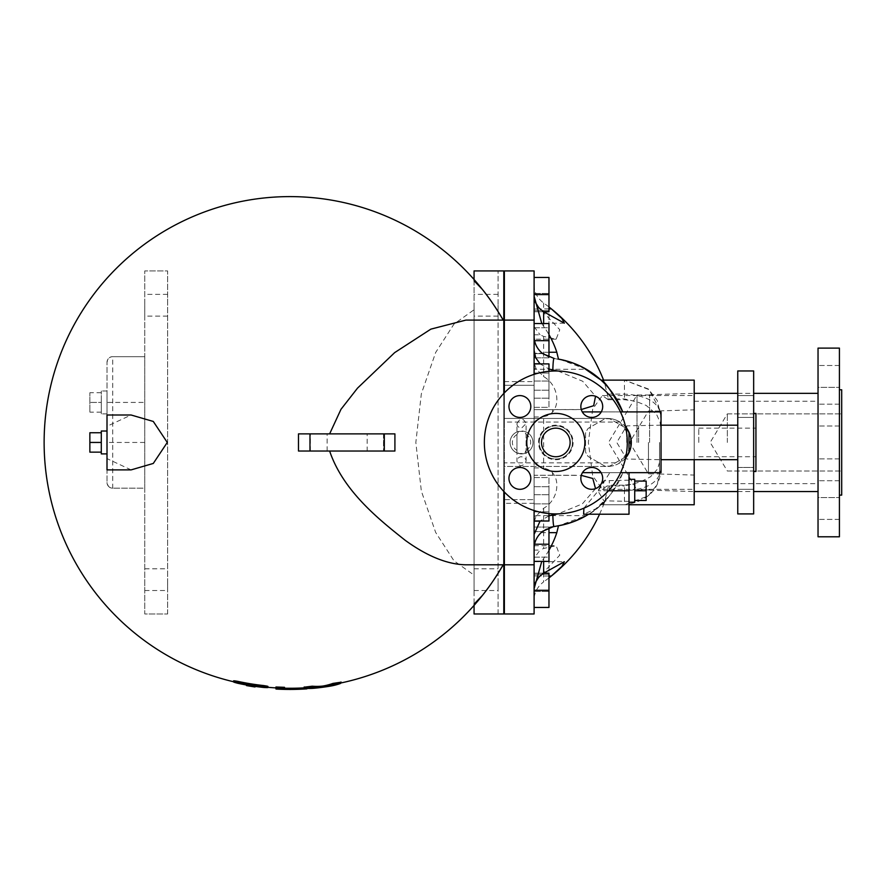<?xml version="1.0" encoding="UTF-8"?>
<svg xmlns="http://www.w3.org/2000/svg" width="886" height="886" viewBox="0 0 886 886"><rect width="100%" height="100%" fill="white"/><g stroke="black" fill="none" stroke-linecap="round" stroke-linejoin="round"><path stroke-width="0.66" stroke-dasharray="4.43 3.32" d="M737.761 467.465L737.761 489.305L737.761 467.465L737.761 489.305L737.761 467.465L753.654 467.465L753.654 489.305L753.654 467.465L753.654 489.305L753.654 467.465L737.761 467.465M737.761 406.497L737.761 395.577L737.761 406.497M753.654 406.497L753.654 395.577L753.654 406.497M737.761 417.417L737.761 395.577L737.761 417.417L753.654 417.417L753.654 395.577L753.654 417.417L737.761 417.417M755.935 471.485L755.935 413.397M698.766 442.446L698.766 428.148L698.766 442.446M753.654 370.968L753.654 513.913M737.761 513.913L737.761 370.968M737.761 442.446L737.761 425.191L737.761 442.446M661.034 442.446L661.034 416.719C659.837 402.864 647.633 395.322 624.442 394.126L624.442 380.127L649.039 389.63L660.624 411.303L661.034 442.446M309.978 451.029L309.978 433.874M384.302 451.029L383.494 451.029L384.302 451.029M383.682 433.874L384.302 433.874L383.494 433.874L383.682 451.029M298.493 433.874L394.912 433.874M465.947 320.09L503.802 320.09M263.629 685.565C269.156 686.406 269.156 686.65 263.629 686.307A245.278 245.278 0 0 1 255.046 685.221L255.046 685.808L246.474 684.424A245.854 245.854 0 0 1 233.605 681.755M246.474 683.837L246.474 685L246.474 683.837A245.278 245.278 0 0 1 237.902 682.131C232.376 680.681 232.376 680.426 237.902 681.378M276.908 687.946A245.854 245.854 0 0 1 275.956 687.901A245.854 245.854 0 0 0 302.658 687.968A245.854 245.854 0 0 1 284.528 688.234L275.956 687.868L275.956 686.993M482.349 289.379A245.854 245.854 0 0 0 73.549 325.815A245.854 245.854 0 0 0 267.915 687.303A245.854 245.854 0 0 1 255.046 685.808L255.046 685.221M284.528 687.326L284.528 688.477M341.032 682.01L340.512 682.286A243.285 115.568 90 0 1 330.234 684.978A245.854 245.854 0 0 0 341.032 682.94A245.854 245.854 0 0 1 304.186 687.89L306.944 687.713L302.658 687.968L302.658 689.12A246.995 246.995 0 0 1 284.528 689.386L284.528 688.234M330.234 684.978L314.984 687.015A245.854 245.854 0 0 1 306.933 687.713L306.944 688.411M314.984 687.015A244.857 116.321 -90 0 1 304.706 687.115L304.186 686.982M503.802 564.803L465.947 564.803M394.912 451.029L298.493 451.029M131.095 469.89L107.007 458.605L107.007 426.288L131.095 415.002M498.087 613.976L498.087 270.928L498.087 613.976L474.065 613.976L474.065 270.928L498.087 270.928M474.065 279.511L474.065 309.768L453.997 324.066L435.668 352.462L421.348 393.805L415.833 442.446L421.348 491.088L435.668 532.442L453.997 560.827L474.065 575.125L474.065 605.382M503.802 613.976L503.802 270.928M498.087 579.665L498.087 590.53L498.087 579.665M498.087 305.227L498.087 316.092L498.087 305.227M144.75 488.164L144.75 356.681L112.732 356.681C109.798 356.571 107.893 358.476 107.007 362.407L107.007 482.471C107.804 486.37 109.709 488.275 112.732 488.186L144.75 488.164L144.75 613.976L167.62 613.976L167.62 270.928L144.75 270.928L144.75 356.681L112.732 356.681L112.732 488.186A5.715 5.715 0 0 1 107.007 482.471L107.007 362.407A5.715 5.715 0 0 1 112.732 356.681A5.715 5.715 0 0 0 107.007 362.407M167.62 613.976L167.62 270.928L144.75 270.928L144.75 613.976L167.62 613.976M167.62 305.227L167.62 294.362L167.62 305.227M167.62 579.665L167.62 590.53L167.62 579.665M144.75 305.227L144.75 316.092L144.75 305.227M144.75 579.665L144.75 590.53L144.75 579.665M143.056 488.186L112.732 488.186A5.715 5.715 0 0 1 107.007 482.471M474.065 575.125L474.065 309.768M474.065 305.227L474.065 316.092L474.065 305.227M474.065 579.665L474.065 590.53L474.065 579.665M503.802 393.45L503.802 491.442M367.158 433.874L327.133 433.874L367.158 433.874L367.158 451.029L327.133 451.029L367.158 451.029M107.007 426.288L107.007 415.002M107.007 469.89L107.007 458.605M107.007 431.017L107.007 453.887L107.007 431.017L107.007 453.887L107.007 431.017L101.292 431.017L101.292 452.148L101.292 442.446L89.863 442.446L89.863 432.745L89.863 442.446L89.863 432.745L101.292 432.745L101.292 453.887L101.292 431.017L101.292 453.887L107.007 453.887M101.292 452.148L101.292 442.446L101.292 452.148L89.863 452.148L89.863 442.446L89.863 452.148L89.863 442.446L101.292 442.446L101.292 432.745M107.007 402.421L107.007 413.862L107.007 390.992L107.007 402.421L144.75 402.421M101.292 402.421L101.292 413.862L101.292 390.992L101.292 412.134L101.292 402.421L89.863 402.421L89.863 392.719L89.863 412.134L89.863 402.421L101.292 402.421M101.292 392.719L89.863 392.719M101.292 412.134L89.863 412.134M101.292 442.446L89.863 442.446M314.984 688.167L330.234 686.141M250.76 686.307L252.399 686.572M503.802 360.369L503.802 524.523L503.802 360.369M504.367 360.225L504.367 524.667L504.367 360.225M504.367 613.976L504.367 270.928M504.367 462.869L504.367 466.457L607.608 466.457A24.011 24.011 0 0 0 619.923 462.869L504.367 462.869L504.367 492.04M625.582 457.996A24.011 24.011 0 0 1 607.608 466.457L504.367 466.457L504.367 418.436L504.367 422.035L619.923 422.035A24.011 24.011 0 0 0 607.287 418.436L504.367 418.436L607.287 418.436A24.011 24.011 0 0 1 625.582 426.897M504.367 392.852L504.367 422.035M534.103 270.928L534.103 385.277L504.367 385.277L534.103 385.277L534.103 613.976M534.103 424.017C534.192 421.26 536.96 418.912 542.398 416.974L543.65 416.553L543.65 468.34L542.398 467.919C536.96 465.981 534.192 463.633 534.103 460.875L534.103 374.357M534.103 460.875L534.103 522.164L536.108 516.106L543.65 508.287C561.248 498.297 561.248 470.444 543.65 468.34M534.103 558.202L534.103 550.106L540.061 550.106L534.103 558.202L534.103 522.164M534.103 550.106L534.103 592.435C534.147 586.2 536.196 580.684 540.261 575.889L559.775 555.168L556.131 545.71L543.65 548.467L540.061 550.106M543.65 572.699L543.65 581.858C537.403 586.632 534.214 592.668 534.103 599.944L534.103 592.435M534.103 599.944L534.103 475.261L581.271 475.372M534.103 510.535L534.103 472.659L534.103 475.261L577.196 475.261M534.103 323.523L534.103 357.833L534.103 323.523L534.103 357.833L534.103 323.523L534.103 357.833L534.103 323.523L548.966 323.523L548.966 357.833L548.966 323.523L548.966 357.833L548.966 323.523L534.103 323.523L548.966 323.523L534.103 323.523L548.966 323.523L548.966 340.678L534.103 340.678L548.966 340.678L534.103 340.678L548.966 340.678L548.966 357.833L534.103 357.833L548.966 357.833L534.103 357.833L548.966 357.833L548.966 357.202M534.103 277.44L534.103 311.75L534.103 277.44L548.966 277.44L548.966 311.75L534.103 311.75L543.694 311.75M534.103 363.891L534.103 398.191L534.103 363.891L548.966 363.891L548.966 398.191L548.966 371.312M534.103 407.339L534.103 373.039L534.103 407.339L548.966 407.339L548.966 373.039L548.966 407.339L534.103 407.339M534.103 327.754L534.103 293.454L534.103 327.754L548.966 327.754L548.966 293.454L548.966 327.754L534.103 327.754M534.103 561.37L534.103 527.07L534.103 561.37L534.103 527.07L534.103 561.37L534.103 527.07L534.103 561.37L548.966 561.37L548.966 527.07L548.966 561.37L548.966 527.07L548.966 561.37L534.103 561.37L548.966 561.37L534.103 561.37L548.966 561.37L548.966 544.214L534.103 544.214L548.966 544.214L534.103 544.214L548.966 544.214L548.966 527.07L534.103 527.07L548.966 527.07L534.103 527.07L548.966 527.07L542.675 531.279C537.126 535.93 534.269 541.889 534.103 549.132C534.214 542.686 536.551 537.193 541.113 532.652L548.966 527.702M534.103 607.453L534.103 573.153L534.103 607.453L548.966 607.453L548.966 573.153L534.103 573.153L543.694 573.153M534.103 521.001L534.103 486.702L534.103 521.001L548.966 521.001L548.966 486.702L548.966 513.581M534.103 477.554L534.103 511.853L534.103 477.554L548.966 477.554L548.966 511.853L548.966 477.554L534.103 477.554M534.103 557.139L534.103 591.449L534.103 557.139L548.966 557.139L548.966 591.449L548.966 557.139L534.103 557.139M534.103 294.595L548.966 294.595M534.103 381.046L548.966 381.046L534.103 381.046M534.103 398.191L548.966 398.191L534.103 398.191M548.966 340.678L534.557 340.678M534.103 357.833L548.966 357.833L534.103 357.833M534.103 390.194L548.966 390.194L534.103 390.194M534.103 373.039L548.966 373.039L534.103 373.039M534.103 310.609L548.966 310.609L534.103 310.609M534.103 293.454L548.966 293.454L534.103 293.454M534.103 590.298L548.966 590.298M534.103 503.857L548.966 503.857L534.103 503.857M534.103 486.702L548.966 486.702L534.103 486.702M548.966 544.214L534.557 544.214M534.103 527.07L548.966 527.07L534.103 527.07M534.103 494.709L548.966 494.709L534.103 494.709M534.103 511.853L548.966 511.853L534.103 511.853M534.103 574.294L548.966 574.294L534.103 574.294M534.103 591.449L548.966 591.449L534.103 591.449M534.103 309.004L540.261 309.004C536.196 304.208 534.147 298.693 534.103 292.458M534.103 334.786L540.061 334.786L543.65 336.425L556.131 339.194L559.775 329.725L540.261 309.004M534.103 326.69L540.061 334.786M543.65 416.553C561.248 414.449 561.248 386.595 543.65 376.605L536.108 368.786L534.103 362.728M534.103 368.786L536.108 368.786M534.103 284.949C534.214 292.236 537.403 298.261 543.65 303.034A157.664 136.544 180 0 1 548.966 306.977M548.966 352.251L541.113 352.251C536.551 347.7 534.214 342.206 534.103 335.772C534.247 342.793 536.96 348.619 542.243 353.259L548.966 357.191L542.675 353.614L534.103 353.614L542.62 353.614M559.974 359.384L586.299 369.263L534.103 369.263M576.277 364.301L558.479 359.107C571.991 360.868 587.75 369.938 586.034 369.108C580.363 364.999 569.742 361.455 554.171 358.465L541.113 352.251M541.778 323.523L543.65 326.402A117.484 101.746 180 0 1 548.966 334.664M554.171 358.465C571.37 362.086 582.069 365.685 586.299 369.263C582.069 365.685 571.37 362.086 554.171 358.465C571.37 362.086 582.069 365.685 586.299 369.263C582.069 365.685 571.37 362.086 554.171 358.465L542.243 353.259L534.103 353.259L542.243 353.259C536.96 348.619 534.247 342.793 534.103 335.772C534.269 343.015 537.126 348.962 542.675 353.614M557.936 359.018L576.465 364.379L586.299 369.263M585.214 368.642L582.235 367.048M574.615 363.637L560.738 359.539M557.981 371.012L582.689 381.257L595.536 396.263M581.271 409.52L534.103 409.631L577.196 409.631M540.117 363.891L548.966 369.008M543.65 326.402L543.65 323.523M543.65 336.425L543.65 376.605M583.918 508.165L598.305 490.778L609.812 472.659L661.034 472.659L661.034 411.901L582.268 411.901M534.103 575.889L540.261 575.889M534.103 516.106L536.108 516.106M543.65 303.034L543.65 312.193M548.966 577.916A157.664 136.544 -0 0 1 543.65 581.858M543.65 561.37L543.65 558.501L541.778 561.37M553.794 526.483L554.171 526.428C569.742 523.449 580.363 519.894 586.034 515.785C587.75 514.954 571.991 524.025 558.479 525.786L586.299 515.63L534.103 515.63M541.113 532.652L548.966 532.652M548.966 550.228A117.484 101.746 -0 0 1 543.65 558.501M629.016 514.212L629.016 490.778L613.278 490.778A84.613 84.613 0 0 0 622.858 472.659C612.171 492.937 604.905 503.636 601.062 504.765C593.077 513.603 578.89 520.603 558.479 525.786M613.278 490.778L609.49 495.817L595.879 508.763L583.608 514.212M554.171 526.428C571.37 522.806 582.069 519.207 586.299 515.63C582.069 519.207 571.37 522.806 554.171 526.428C571.37 522.806 582.069 519.207 586.299 515.63C582.069 519.207 571.37 522.806 554.171 526.428C569.742 523.449 580.363 519.894 586.034 515.785C584.804 517.49 576.376 520.68 560.738 525.354L574.615 521.267M577.96 365.021L583.143 367.524M601.062 380.127L603.211 380.127L604.352 382.187L608.505 399.11L608.173 399.719L602.391 395.566L592.701 409L588.359 442.446L592.701 475.893L602.391 489.327L608.173 485.174L608.505 485.783L604.352 502.716L603.211 504.765L601.062 504.765L624.442 504.765L648.231 495.972L657.102 484.653L661.034 468.173C659.837 489.437 647.633 501.642 624.442 504.765L603.211 504.765M543.65 508.287L543.65 548.467M534.103 531.633L542.243 531.633C536.96 536.274 534.247 542.11 534.103 549.132C534.247 542.11 536.96 536.274 542.243 531.633L534.103 531.633M548.966 515.885L540.117 521.001M595.536 488.64L582.301 503.901L557.981 513.88M609.812 472.659L582.467 472.659M609.49 495.817A84.613 84.613 0 0 1 588.647 514.212A84.613 84.613 0 0 0 609.49 495.817M504.367 499.626L534.103 499.626L504.367 499.626M504.367 564.803L534.103 564.803M619.923 422.035L630.854 437.817M630.854 447.076L619.923 462.869M532.962 442.446A11.429 11.429 0 0 1 522.519 453.842A11.429 11.429 0 0 1 510.258 444.429A11.429 11.429 0 0 1 518.565 431.404A11.429 11.429 0 0 1 532.962 442.446M573.109 442.446A17.277 17.277 0 0 1 547.194 457.409A17.277 17.277 0 0 1 547.194 427.484A17.277 17.277 0 0 1 573.109 442.446A17.277 17.277 0 0 1 547.194 457.409A17.277 17.277 0 0 1 547.194 427.484A17.277 17.277 0 0 1 573.109 442.446M626.413 428.403A23.723 23.723 0 0 1 629.016 432.911L629.016 451.982A23.723 23.723 0 0 1 626.413 456.489L609.889 466.036A23.723 23.723 0 0 1 604.684 466.036L588.16 456.489A23.723 23.723 0 0 1 585.557 451.982L585.557 432.911A23.723 23.723 0 0 1 588.16 428.403L604.684 418.868A23.723 23.723 0 0 1 609.889 418.868L626.413 428.403M518.565 431.404L524.479 431.404L526.096 434.528L526.096 450.365L524.479 453.499L518.565 453.499L516.948 450.365L516.948 434.528L518.565 431.404A11.429 11.429 0 0 0 518.565 453.499A11.429 11.429 0 0 1 518.565 431.404M524.479 453.499A11.429 11.429 0 0 0 524.479 431.404A11.429 11.429 0 0 1 524.479 453.499M625.837 456.822L609.889 466.036A23.723 23.723 0 0 1 604.684 466.036L588.16 456.489A23.723 23.723 0 0 1 585.557 451.982L585.557 432.911A23.723 23.723 0 0 1 588.16 428.403L604.684 418.868A23.723 23.723 0 0 1 609.889 418.868L625.837 428.071M620.599 472.659L601.062 472.659M620.433 411.901L601.262 411.901M607.287 398.899L624.442 398.899L637.123 401.856L646.193 405.445L656.504 414.238L660.092 422.29L661.022 430.098M629.016 504.765L624.442 504.765L624.442 490.778C647.633 489.57 659.837 482.039 661.034 468.173M661.034 454.795L660.878 458.029L657.501 469.071L650.49 476.801L640.345 481.973L624.442 485.993L624.442 485.174L633.457 484.044M661.034 416.608L657.146 400.328L648.253 388.943L624.442 380.127L603.211 380.127M694.192 504.765L694.192 380.127M694.192 425.191L694.192 459.69M629.016 490.778L629.016 472.659M634.73 479.337L634.73 502.207M634.73 481.076L634.73 500.479L634.73 481.076M638.629 442.446L638.629 425.856L638.629 442.446M626.723 442.446L626.723 425.856L626.723 442.446M694.192 454.795L694.192 395.566L694.192 454.795M694.192 442.446L694.192 491.553L694.192 442.446M646.16 481.076L646.16 500.479M634.73 490.778L646.16 490.778M818.033 442.446L818.033 348.109L818.033 536.783L818.033 348.109L839.419 348.109L839.419 536.783L839.419 348.109L839.419 536.783L818.033 536.783L818.033 442.446M818.033 500.756L818.033 519.395L818.033 500.756M818.033 462.071L818.033 480.721L818.033 462.071M818.033 415.102L818.033 426.022L818.033 415.102M818.033 384.147L818.033 365.497L818.033 384.147M839.419 508.475L839.419 497.555L839.419 508.475M839.419 469.801L839.419 458.882L839.419 469.801M839.419 415.102L839.419 404.182L839.419 415.102M839.419 376.417L839.419 365.497L839.419 376.417M839.419 495.108L841.7 495.108L841.7 389.796L841.7 495.108L841.7 389.796L839.419 389.796M727.351 442.446L727.351 413.862L727.351 442.446M572.411 442.446A16.579 16.579 0 0 0 547.537 428.093A16.579 16.579 0 0 0 547.537 456.811A16.579 16.579 0 0 0 572.411 442.446A16.579 16.579 0 0 1 555.832 459.026A16.579 16.579 0 0 1 539.253 442.446A16.579 16.579 0 0 1 555.832 425.867A16.579 16.579 0 0 1 572.411 442.446M637.012 442.446L637.012 394.99L637.012 442.446M649.593 442.446L649.593 394.735L649.593 442.446M603.853 490.778L603.853 480.766L603.853 490.778M609.335 490.778L609.335 480.766L609.335 490.778M659.538 442.446L659.538 473.999L659.538 442.446M648.452 442.446L648.452 473.899L648.452 442.446M591.77 467.465A10.92 10.92 0 0 0 582.312 483.845A10.92 10.92 0 0 0 601.229 483.845A10.92 10.92 0 0 0 591.77 467.465M584.871 442.446A29.05 29.05 0 0 0 541.302 417.295A29.05 29.05 0 0 0 541.302 467.598A29.05 29.05 0 0 0 584.871 442.446M580.851 406.508A10.92 10.92 0 0 0 597.23 415.966A10.92 10.92 0 0 0 597.23 397.05A10.92 10.92 0 0 0 580.851 406.508M519.883 417.428A10.92 10.92 0 0 0 529.341 401.048A10.92 10.92 0 0 0 510.436 401.048A10.92 10.92 0 0 0 519.883 417.428M530.803 478.385A10.92 10.92 0 0 0 514.423 468.927A10.92 10.92 0 0 0 514.423 487.843A10.92 10.92 0 0 0 530.803 478.385M627.299 442.446A71.467 71.467 0 0 0 520.093 380.559A71.467 71.467 0 0 0 520.093 504.344A71.467 71.467 0 0 0 627.299 442.446M570.119 442.446A14.298 14.298 0 0 0 548.678 430.064A14.298 14.298 0 0 0 548.678 454.828A14.298 14.298 0 0 0 570.119 442.446M818.033 497.555L818.033 519.395L818.033 497.555L839.419 497.555L818.033 497.555M818.033 387.337L818.033 365.497L818.033 387.337L839.419 387.337L818.033 387.337M818.033 469.801L818.033 458.882L818.033 469.801M144.75 442.446L107.007 442.446M304.706 688.267L304.706 687.115M340.512 683.46L340.512 682.286M315.062 688.167L315.062 687.015M330.157 686.152L330.157 684.989M237.902 683.305L237.902 682.131M263.629 687.458L263.629 686.307M504.367 381.589L534.103 381.589M534.103 416.974L542.398 416.974M548.966 308.893L539.962 308.893M552.532 411.901L552.543 409.631M534.103 467.919L542.398 467.919M548.966 576.011L539.962 576.011M552.543 475.261L552.532 472.659M534.103 503.314L504.367 503.314M516.948 434.528A9.148 9.148 0 0 0 516.948 450.365M526.096 450.365A9.148 9.148 0 0 0 526.096 434.528M607.752 394.126L624.442 394.126L624.442 398.899M607.752 490.778L624.442 490.778L624.442 485.174L608.173 485.174M607.287 485.993L624.442 485.993M608.483 490.778L598.305 490.778M753.654 489.305L737.761 489.305L753.654 489.305M753.654 395.577L737.761 395.577L753.654 395.577M698.766 456.733L755.935 456.733M698.766 428.148L755.935 428.148M310.321 451.029L310.321 433.874M474.065 590.53L498.087 590.53M474.065 568.801L498.087 568.801M144.75 590.53L167.62 590.53M144.75 568.801L167.62 568.801M498.087 294.362L474.065 294.362M498.087 316.092L474.065 316.092M167.62 294.362L144.75 294.362M167.62 316.092L144.75 316.092M327.133 451.029L327.133 433.874M383.494 433.874L383.494 451.029M107.007 390.992L101.292 390.992M107.007 413.862L101.292 413.862M556.131 339.194L534.103 339.194M564.349 323.18L534.103 323.18M534.103 545.71L556.131 545.71M534.103 561.713L564.349 561.713M599.556 514.212A171.519 171.519 0 0 0 604.352 502.716M604.352 382.187A171.519 171.519 0 0 0 603.565 380.127M526.096 461.318L526.096 423.586C523.261 417.683 520.215 417.683 516.948 423.586L516.948 461.318C519.373 467.177 522.419 467.177 526.096 461.318C526.218 458.959 524.689 457.442 521.522 456.744C519.074 456.7 517.557 458.228 516.948 461.318M516.948 423.586C516.915 426.022 518.432 427.55 521.522 428.159L526.096 423.586M608.173 399.719L624.442 399.719L633.457 400.849M661.022 416.342L660.624 411.303M661.034 425.158L626.723 425.856L616.767 442.446L626.723 459.026L661.034 459.723M602.391 489.327L694.192 489.327M602.391 395.566L694.192 395.566M694.192 483.634L818.033 483.634M694.192 401.258L818.033 401.258M839.419 519.395L818.033 519.395L839.419 519.395M727.351 471.031L841.7 471.031L727.351 471.031L710.173 442.446L727.351 413.862L841.7 413.862L727.351 413.862M839.419 458.882L818.033 458.882L839.419 458.882M839.419 480.721L818.033 480.721L839.419 480.721M839.419 404.182L818.033 404.182L839.419 404.182M839.419 426.022L818.033 426.022L839.419 426.022M839.419 365.497L818.033 365.497L839.419 365.497M649.593 394.99L637.012 394.99L608.505 442.446L637.012 489.903L649.593 489.903M649.593 490.157L694.192 491.553M649.593 394.735L694.192 393.34M629.016 480.157L603.853 480.766L597.84 490.778L603.853 500.778L629.016 501.398M659.538 473.999L694.192 475.073M659.538 410.905L694.192 409.819M659.538 411.004L648.452 411.004L629.558 442.446L648.452 473.899L659.538 473.899M737.761 491.553L753.654 491.553M737.761 393.34L753.654 393.34"/><path stroke-width="1.33" d="M753.654 413.397L755.935 413.397L755.935 471.485L753.654 471.485M753.654 513.913L753.654 370.968L737.761 370.968L737.761 513.913L753.654 513.913M310.321 433.874L298.493 433.874L298.482 442.446L298.493 451.029L310.321 451.029M309.978 451.029L384.302 451.029L384.302 433.874L309.978 433.874L309.978 451.029M329.636 433.874L340.988 409.299L357.523 388.134L394.68 352.606L430.862 329.138L465.947 320.09L503.802 320.09L503.802 393.45M233.605 681.755A245.854 245.854 0 0 1 92.864 295.514A245.854 245.854 0 0 1 503.204 320.09C495.927 307.719 488.972 297.486 482.349 289.379L474.065 280.762M237.902 682.131C232.376 680.681 232.376 680.426 237.902 681.378A244.536 244.536 0 0 0 263.629 685.565C269.156 686.406 269.156 686.65 263.629 686.307M275.956 687.901A245.854 245.854 0 0 1 267.915 687.303A245.854 245.854 0 0 0 275.956 687.901M275.956 686.993L284.528 687.326L284.528 688.477L275.956 688.145L275.956 686.993M284.528 688.2A245.821 245.821 0 0 0 302.658 687.935L304.186 687.857A245.854 245.854 0 0 1 302.658 687.968M304.706 687.115L312.249 686.196A243.938 115.878 90 0 0 322.615 686.085A244.381 116.088 -90 0 0 332.97 683.405L340.512 682.286M503.204 564.803A245.854 245.854 0 0 1 341.032 682.94A245.854 245.854 0 0 0 482.349 595.514C488.972 587.407 495.927 577.174 503.204 564.803M503.802 491.442L503.802 564.803L465.947 564.803C447.496 564.471 427.229 556.286 405.146 540.261C380.205 520.414 343.314 491.619 329.636 451.029M131.095 415.002L153.289 421.448L167.277 442.446L153.289 463.444L131.095 469.89L107.007 469.89L107.007 415.002L131.095 415.002M503.802 564.803L503.802 613.976L474.065 613.976L474.065 605.382M503.802 320.09L503.802 270.928L474.065 270.928L474.065 279.511M474.065 604.13L482.349 595.514M383.682 451.029L394.912 451.029L394.912 433.874L383.682 433.874M107.007 431.017L101.292 431.017L101.292 453.887L107.007 453.887M101.292 432.745L89.863 432.745L89.863 452.148L101.292 452.148M101.292 442.446L89.863 442.446M340.512 683.46L332.97 684.568A245.533 116.642 90 0 1 322.615 687.248A245.09 116.431 -90 0 1 312.249 687.348L304.706 688.267A246.009 116.863 90 0 0 314.984 688.167A246.995 246.995 0 0 0 330.234 686.141A244.436 116.121 -90 0 0 340.512 683.46L341.032 682.01M304.186 686.982L304.706 688.267M322.615 687.248L322.615 686.085M252.399 686.572L255.046 686.96L255.046 686.384A246.419 246.419 0 0 0 263.629 687.458C269.156 687.802 269.156 687.558 263.629 686.716A245.688 245.688 0 0 1 237.902 682.552C232.376 681.611 232.376 681.866 237.902 683.305A246.419 246.419 0 0 0 246.474 685L250.76 686.307M255.046 686.96A246.995 246.995 0 0 1 246.474 685.576A246.995 246.995 0 0 0 255.046 686.96L255.046 686.384M246.474 685.576L246.474 685M263.629 687.458C269.156 687.802 269.156 687.558 263.629 686.716L263.629 685.565M237.902 681.378L237.902 682.552C232.376 681.611 232.376 681.866 237.902 683.305M275.956 688.145L275.956 689.009L276.908 689.098L284.528 689.386L284.528 688.477L284.528 689.352A246.961 246.961 0 0 0 302.658 689.087L302.658 687.935M275.956 689.009L275.956 687.868M302.658 689.12L306.933 688.854L302.658 689.087M306.933 688.854A246.995 246.995 0 0 1 276.908 689.098A246.995 246.995 0 0 0 306.933 688.854L306.944 688.411M504.367 492.04L504.367 613.976L534.103 613.976L534.103 510.535M534.103 374.357L534.103 270.928L504.367 270.928L504.367 392.852M534.103 277.44L548.966 277.44L548.966 311.75L543.694 311.75M534.103 294.595L548.966 294.595M534.103 363.891L548.966 363.891L548.966 371.312M534.103 323.523L548.966 323.523L548.966 357.202M534.557 340.678L548.966 340.678M534.103 607.453L548.966 607.453L548.966 573.153L543.694 573.153M534.103 590.298L548.966 590.298M534.103 521.001L548.966 521.001L548.966 513.581M534.103 561.37L548.966 561.37L548.966 527.702L550.483 527.203M534.557 544.214L548.966 544.214M548.966 306.977A157.664 136.544 180 0 1 549.486 307.376A157.664 136.544 180 0 1 551.38 308.893L561.912 318.495L564.349 323.18L543.65 311.728L539.962 308.893C536.108 305.005 534.158 300.542 534.103 295.492M548.966 352.251L556.807 352.251L558.479 359.107L559.974 359.384M586.299 369.263L585.214 368.642M548.966 334.664A117.484 101.746 180 0 1 556.807 352.251M534.103 296.201L541.778 323.523M583.143 367.524L601.062 380.127C604.85 381.246 612.071 391.834 622.736 411.901A84.613 84.613 0 0 0 560.738 359.539L557.936 359.018M548.966 369.008L552.831 369.994C553.063 362.009 553.506 358.165 554.171 358.465L542.62 353.614C537.027 348.896 534.192 343.115 534.103 336.292M582.235 367.048L574.615 363.637M534.103 350.513L535.72 357.822L540.117 363.891M534.103 363.769L539.984 363.769M552.831 369.994L557.981 371.012M595.536 396.263L593.675 405.71L581.271 409.52M543.65 323.523L543.65 311.728M534.103 589.4C534.158 584.35 536.108 579.887 539.962 576.011L543.65 573.176L564.349 561.713L561.912 566.398L551.38 576.011A157.664 136.544 -0 0 1 549.486 577.517A157.664 136.544 -0 0 1 548.966 577.916M541.778 561.37L534.103 588.692M543.65 573.176L543.65 561.37M558.479 525.786L556.807 532.652A117.484 101.746 -0 0 1 548.966 550.228M548.966 532.652L556.807 532.652M534.103 548.6C534.192 541.767 537.027 535.997 542.62 531.279L553.794 526.483M574.615 521.267L585.701 515.973M576.277 364.301L577.96 365.021M560.738 525.354A84.613 84.613 0 0 0 588.647 514.212A84.613 84.613 0 0 1 560.738 525.354L550.25 527.27M557.981 513.88L552.831 514.91C553.063 522.884 553.506 526.716 554.171 526.428L548.966 527.702M552.831 514.91L548.966 515.885M540.117 521.001L534.103 534.391M581.271 475.372L592.823 478.484L595.536 488.64M629.016 472.659L629.016 514.212L583.608 514.212L583.918 508.165M534.103 521.123L539.984 521.123M504.367 320.09L534.103 320.09L504.367 320.09M630.854 437.817L630.854 447.076M625.582 426.897A24.011 24.011 0 0 1 625.582 457.996M625.837 428.071L626.413 428.403A23.723 23.723 0 0 1 629.016 432.911L629.016 451.982A23.723 23.723 0 0 1 626.413 456.489L625.837 456.822M504.367 564.803L534.103 564.803M620.433 411.901L661.034 411.901L661.034 472.659L620.599 472.659M601.062 472.659L582.467 472.659M601.262 411.901L582.268 411.901M601.062 380.127L694.192 380.127L694.192 425.191M694.192 459.69L694.192 504.765L629.016 504.765M629.016 502.207L634.73 502.207L634.73 479.337L629.016 479.337M634.73 490.778L646.16 490.778L646.16 481.076L634.73 481.076M634.73 500.479L646.16 500.479L646.16 490.778M591.77 467.465A10.92 10.92 0 0 1 601.229 483.845A10.92 10.92 0 0 1 582.312 483.845A10.92 10.92 0 0 1 591.77 467.465M627.299 442.446A71.467 71.467 0 0 1 520.093 504.344A71.467 71.467 0 0 1 520.093 380.559A71.467 71.467 0 0 1 627.299 442.446M580.851 406.508A10.92 10.92 0 0 1 597.23 397.05A10.92 10.92 0 0 1 597.23 415.966A10.92 10.92 0 0 1 580.851 406.508M519.883 417.428A10.92 10.92 0 0 1 510.436 401.048A10.92 10.92 0 0 1 529.341 401.048A10.92 10.92 0 0 1 519.883 417.428M530.803 478.385A10.92 10.92 0 0 1 514.423 487.843A10.92 10.92 0 0 1 514.423 468.927A10.92 10.92 0 0 1 530.803 478.385M584.871 442.446A29.05 29.05 0 0 0 541.302 417.295A29.05 29.05 0 0 0 541.302 467.598A29.05 29.05 0 0 0 584.871 442.446M570.119 442.446A14.298 14.298 0 0 1 548.678 454.828A14.298 14.298 0 0 1 548.678 430.064A14.298 14.298 0 0 1 570.119 442.446M839.419 389.796L841.7 389.796L841.7 495.108L839.419 495.108M839.419 536.783L839.419 348.109L818.033 348.109L818.033 536.783L839.419 536.783M312.249 687.348L312.249 686.196M332.97 684.568L332.97 683.405M548.966 308.893L551.38 308.893M548.966 576.011L551.38 576.011M560.738 359.539A84.613 84.613 0 0 1 622.736 411.901M629.016 490.778L608.483 490.778M661.034 459.69L737.761 459.69M661.034 425.191L737.761 425.191M267.915 687.547L267.915 686.395M233.605 681.998L233.605 680.825M504.367 360.225L503.802 360.369M504.367 524.667L503.802 524.523M549.486 577.517A171.519 171.519 0 0 0 599.556 514.212M603.565 380.127A171.519 171.519 0 0 0 549.486 307.376M694.192 491.553L737.761 491.553M753.654 491.553L818.033 491.553M694.192 393.34L737.761 393.34M753.654 393.34L818.033 393.34"/></g></svg>
